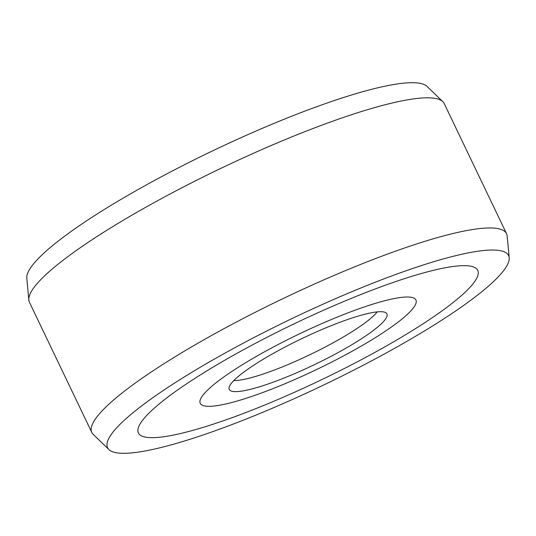 <?xml version="1.0" encoding="UTF-8"?>
<svg xmlns="http://www.w3.org/2000/svg" width="536" height="536" viewBox="0 0 536 536"><rect width="100%" height="100%" fill="white"/><g stroke="black" fill="none" stroke-linecap="round" stroke-linejoin="round"><path stroke-width="0.8" d="M506.56 233.716L444.203 103.569A229.951 38.056 154.4 0 0 442.81 101.659A229.951 38.056 154.4 0 0 279.182 142.12A229.951 38.056 154.4 0 0 33.152 288.676A229.951 38.056 154.4 0 0 28.823 300.006A229.951 38.056 154.4 0 0 29.44 302.284L91.797 432.431A229.951 38.056 -25.6 0 1 95.509 418.824A229.951 38.056 -25.6 0 1 341.539 272.268A229.951 38.056 -25.6 0 1 506.56 233.716A229.951 38.056 -25.6 0 1 507.177 235.994L509.2 257.803A222.346 36.796 -25.6 0 1 505.019 268.757A222.346 36.796 -25.6 0 1 267.122 410.455A222.346 36.796 -25.6 0 1 108.915 449.583A222.346 36.796 -25.6 0 1 111.153 434.582A222.346 36.796 -25.6 0 1 349.05 292.877A222.346 36.796 -25.6 0 1 509.2 257.803M442.81 101.659L427.085 86.417A222.346 36.796 154.4 0 0 268.878 125.545A222.346 36.796 154.4 0 0 30.981 267.243A222.346 36.796 154.4 0 0 26.8 278.197L28.823 300.006M141.444 421.825A188.143 31.135 154.4 0 0 138.415 432.961A188.143 31.135 154.4 0 0 297.373 390.978A188.143 31.135 154.4 0 0 474.728 281.507A188.143 31.135 154.4 0 0 477.757 270.372A188.143 31.135 154.4 0 0 318.799 312.354A188.143 31.135 154.4 0 0 141.444 421.825A188.143 31.135 -25.6 0 1 318.799 312.354A188.143 31.135 -25.6 0 1 477.757 270.372A188.143 31.135 -25.6 0 1 474.728 281.507A188.143 31.135 -25.6 0 1 297.373 390.978A188.143 31.135 -25.6 0 1 138.415 432.961A188.143 31.135 -25.6 0 1 141.444 421.825M108.915 449.583L93.19 434.341A229.951 38.056 -25.6 0 1 91.797 432.431M202.179 396.258A119.575 19.792 -25.6 0 1 314.893 326.685A119.575 19.792 -25.6 0 1 415.923 299.999A119.575 19.792 -25.6 0 1 413.993 307.074A119.575 19.792 -25.6 0 1 301.279 376.654A119.575 19.792 -25.6 0 1 200.25 403.333A119.575 19.792 -25.6 0 1 202.179 396.258A119.575 19.792 154.4 0 0 200.25 403.333A119.575 19.792 154.4 0 0 301.279 376.654A119.575 19.792 154.4 0 0 413.993 307.074A119.575 19.792 154.4 0 0 415.923 299.999A119.575 19.792 154.4 0 0 314.893 326.685A119.575 19.792 154.4 0 0 202.179 396.258M385.518 319.067A87.422 14.465 154.4 0 0 386.396 313.165A87.422 14.465 154.4 0 0 324.193 328.548A87.422 14.465 154.4 0 0 230.654 384.265A87.422 14.465 154.4 0 0 229.013 388.573A87.422 14.465 154.4 0 0 291.979 374.785A87.422 14.465 154.4 0 0 385.518 319.067M233.79 380.587A83.616 13.835 154.4 0 0 288.227 364.48A83.616 13.835 154.4 0 0 377.183 311.885"/></g></svg>
